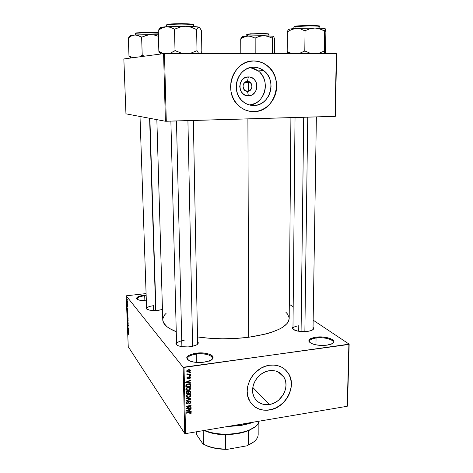 <?xml version="1.0" encoding="UTF-8"?>
<svg xmlns="http://www.w3.org/2000/svg" width="473" height="473" viewBox="0 0 473 473"><rect width="100%" height="100%" fill="white"/><g stroke="black" fill="none" stroke-linecap="round" stroke-linejoin="round"><path stroke-width="0.71" d="M316.059 338.018C310.619 338.916 308.579 340.442 309.933 342.594L309.425 341.394C309.655 339.774 311.867 338.644 316.059 338.018L315.946 344.847L316.059 338.018C323.485 336.9 333.56 339.318 333.223 342.221L332.667 343.392C336.126 340.247 324.768 336.67 316.059 338.018L315.787 337.202L316.059 338.018M327.009 345.16C321.12 345.804 315.999 345.278 311.636 343.569C306.918 340.773 308.301 338.65 315.787 337.202L322.864 337.024L329.456 338.213L332.489 339.596L333.855 341.228L333.826 342.062L332.33 343.605L327.009 345.16L319.707 345.343L315 344.646L311.299 343.416L309.165 341.843L308.792 341.009L309.478 339.395L310.507 338.686L315.787 337.202C327.032 335.428 339.945 341.204 330.911 344.249L327.009 345.16M144.697 295.773C139.097 296.524 136.656 297.724 137.371 299.368L137.135 298.794C137.436 297.375 139.955 296.364 144.697 295.773L144.874 300.81L144.697 295.773L146.163 295.655L144.697 295.773L144.555 295.117L144.697 295.773M146.334 300.81C142.828 300.858 140.103 300.509 138.157 299.764C135.042 297.789 137.17 296.24 144.555 295.117L138.151 296.654L136.567 298.345L137.472 299.427L139.842 300.272L146.334 300.81M209.025 361.266C217.958 357.854 207.606 352.314 196.218 354.094L195.999 353.219C208.008 351.35 218.952 357.174 209.527 360.769L203.934 362.176L198.731 362.501L193.717 362.07L189.679 360.958L187.249 359.344L186.776 357.493L188.289 355.684L193.652 353.627L201.031 352.917L205.903 353.319L209.894 354.372L212.412 355.927L213.051 357.759L211.691 359.598L208.487 361.153L203.934 362.176C198.766 362.809 194.255 362.495 190.394 361.236C184.334 357.943 186.202 355.276 195.999 353.219L196.218 354.094C189.029 355.353 186.332 357.369 188.136 360.13L187.414 358.664C187.74 356.482 190.672 354.963 196.218 354.094L196.378 362.401L196.218 354.094C205.489 353.372 210.887 354.697 212.401 358.061L211.738 359.563M247.468 81.403C241.632 81.232 241.691 91.656 247.503 91.313L248.408 95.783C237.351 96.48 237.204 76.585 248.343 76.922L247.468 81.403L250.211 82.379C253.102 86.707 252.198 89.687 247.503 91.313L244.659 90.26C241.869 85.926 242.803 82.976 247.468 81.403L248.343 76.922L250.028 77.087L253.132 78.471L254.439 79.63L256.301 82.669L256.786 84.425L256.792 88.09L256.307 89.858L254.462 92.927L251.689 95.008L250.081 95.57L246.729 95.635L245.115 95.126L243.619 94.287L241.218 91.727L240.408 90.107L239.728 86.5L240.367 82.864L242.235 79.766L243.542 78.571L245.038 77.678L248.343 76.922C259.405 76.401 259.399 96.049 248.408 95.783L247.503 91.313C253.303 91.46 253.286 81.108 247.468 81.403M247.107 91.301L247.503 91.313M253.747 67.237C257.424 67.255 260.759 68.396 263.757 70.666C277.432 80.244 270 105.94 253.818 105.479L250.436 105.189L247.166 104.184L244.139 102.493L241.466 100.181L239.267 97.326L237.617 94.044L236.589 90.455L236.222 86.707L236.535 82.935L237.523 79.298L239.137 75.94L241.319 72.984L243.985 70.554L247.03 68.745L250.323 67.621L253.747 67.237L257.158 67.586L260.428 68.668L263.431 70.424L266.051 72.795L268.191 75.674L269.776 78.956L270.745 82.515L271.064 86.216L270.722 89.917L269.74 93.483L268.15 96.782L266.009 99.685L263.408 102.085L260.428 103.889L257.194 105.036L253.818 105.479L250.607 105.225L253.818 105.479C249.513 105.52 245.694 104.048 242.353 101.056C230.002 90.804 238.12 66.48 253.747 67.237L252.346 67.302M251.583 111.527L253.936 111.604C248.094 111.675 242.933 109.647 238.451 105.52C222.375 91.809 233.266 59.9 253.835 60.958L252.351 61.017M269.374 404.492C262.663 405.32 257.661 403.002 254.368 397.533C248.567 387.825 257.472 371.979 269.468 370.696L272.738 370.548L275.865 371.057L278.739 372.198L281.24 373.936L283.28 376.195L284.787 378.879L285.704 381.894L285.994 385.123L285.651 388.445L284.693 391.727L283.156 394.86L278.585 400.193L275.724 402.192L272.614 403.646L269.374 404.492L266.133 404.693L263 404.249L260.109 403.162L257.56 401.476L255.461 399.253L253.895 396.575L252.925 393.548L252.594 390.278L252.907 386.908L253.865 383.562L255.432 380.369L257.537 377.466L260.103 374.953L263.023 372.943L266.187 371.506L269.468 370.696C275.8 370.004 280.595 372.127 283.853 377.058C290.245 386.642 281.618 402.961 269.374 404.492L252.813 387.452L269.374 404.492M286.484 370.915L288.832 374.208L290.428 377.998L291.22 382.149L291.179 386.488L290.31 390.869L288.654 395.126L286.266 399.094L283.238 402.629L279.679 405.603L275.724 407.903L271.514 409.435L267.21 410.144L262.97 409.996L258.962 408.991L255.331 407.158L252.079 404.409C256.656 409.062 262.414 410.895 269.362 409.896L269.468 410.008C260.493 411.132 253.824 408.022 249.46 400.666C241.904 387.777 253.765 366.9 269.586 365.257L265.235 366.321L261.031 368.219L255.379 372.476L252.257 376.088L249.809 380.156L247.598 386.754L247.184 391.236L247.633 395.564L249.88 401.423L252.334 404.681L255.438 407.271L259.062 409.098L263.071 410.109L267.31 410.257L271.62 409.547L275.83 408.01L281.624 404.303L284.935 401.027L287.655 397.261L289.689 393.128L291.291 386.595L291.333 382.249L289.843 376.147L287.862 372.588L285.166 369.59L281.861 367.285L278.065 365.753L273.92 365.067L269.586 365.257C277.893 364.37 284.196 367.137 288.506 373.552C297.085 386.216 285.727 407.921 269.468 410.008L269.362 409.896C285.615 407.815 296.973 386.116 288.394 373.457L285.059 369.496M158.13 310.377C153.796 310.791 150.308 310.53 147.665 309.59C145.95 308.851 145.578 308.018 146.553 307.089L146.021 308.16L146.281 308.709L149.161 310.046L156.226 310.536L162.458 309.508L158.13 310.377M293.307 329.421L297.428 331.023L301.378 331.579L307.58 331.431L311.429 330.515C313.67 329.563 314.208 328.493 313.043 327.304L313.634 328.256L313.067 329.575L310.944 330.692L307.58 331.431C302.46 331.957 298.102 331.514 294.513 330.101C292.308 329.042 291.8 327.949 292.988 326.819L292.355 328.091L293.307 329.421L292.97 328.569C293.171 327.227 295.105 326.299 298.77 325.773L298.705 331.266L298.77 325.773M184.151 340.359C178.144 341.352 175.779 342.937 177.056 345.113L176.577 344.072C176.861 342.31 179.385 341.068 184.151 340.359M190.323 346.733C185.747 347.247 181.845 346.963 178.617 345.875C175.962 344.805 175.27 343.569 176.53 342.156L175.932 343.735L176.323 344.474L178.321 345.763L181.697 346.65L188.142 346.934L194.22 345.911L196.993 344.663L198.228 343.185L197.596 341.541C198.908 342.872 198.27 344.149 195.68 345.373L190.323 346.733M153.524 305.7L153.678 310.566L153.524 305.7C149.184 306.268 146.872 307.231 146.606 308.597L146.849 309.182M280.383 373.244L280.442 373.989L280.383 373.244M247.893 118.894L248.686 337.261C274.73 333.24 288.228 326.991 289.186 318.518L288.282 321.8L286.904 323.739L282.263 327.511L279.023 329.291L270.816 332.549L265.921 333.979L248.686 337.261L247.893 118.894M261.333 69.111L261.333 70.755M289.31 304.263L293.183 306.847L289.31 304.263M313.156 320.162L349.157 344.155L347.495 405.917L349.157 344.155L313.156 320.162M183.134 367.279L184.707 433.428L128.248 346.739L126.196 295.814L183.134 367.279L348.885 344.456L347.229 406.277L185.582 433.623L184.027 367.432L349.157 344.155L347.495 405.917L347.229 406.277L185.582 433.623L184.707 433.428L185.582 433.623L184.027 367.432L183.134 367.279L126.196 295.814L146.086 293.579L126.196 295.814L128.248 346.739L184.707 433.428L183.134 367.279M127.397 301.289L126.9 299.888L126.965 301.514L127.302 301.91L127.397 301.289L126.87 299.912L127.131 301.821L127.397 301.289M127.491 303.985L126.906 302.554L126.93 303.565L127.509 304.31L126.906 302.554L126.93 303.565L127.491 303.985M127.609 306.581L127.326 305.493L127.166 306.409L127.083 305.245L127.136 306.634L127.391 305.871L127.45 307.137L127.609 306.581L127.391 305.54L127.178 306.421L127.06 305.262L127.202 306.764L127.379 305.877L127.45 307.137L127.609 306.581M127.828 312.411L127.166 310.489L127.071 312.304L127.87 313.374L127.113 310.53L127.071 312.304L127.87 313.374L127.828 312.411M128.041 317.738L127.338 315.976L127.29 317.655L128.082 318.749L127.769 316.419L127.308 315.994L127.29 317.655L128.082 318.749L128.041 317.738M128.254 322.976L127.42 320.842L128.165 323.024L127.497 322.805L127.509 323.142L128.266 323.296L128.254 322.976L127.42 320.842L128.165 323.024L127.497 322.805L127.509 323.142L128.266 323.296L128.254 322.976M128.532 329.912L127.893 329.001L128.461 328.197L127.669 327.062L128.319 328.297L127.751 329.096L128.544 330.237L127.893 329.001L128.479 328.546L127.669 327.062L128.319 328.297L127.751 329.096L128.532 329.912M128.668 334.464L128.591 333.288L127.87 332.135L128.656 334.482M128.638 332.631L128.561 330.609L127.805 330.497L128.65 332.968L128.561 330.609L127.805 330.497L127.816 330.834L128.638 332.631M128.366 325.601L128.041 324.206L127.745 325.306L127.669 323.804L127.722 325.566L128.077 324.561L128.142 326.299L128.366 325.601L127.988 324.224L127.799 325.418L127.621 323.828L127.811 325.737L128.053 324.567L128.142 326.299L128.366 325.601M128.077 321.25L128.035 319.506L127.497 318.53L127.468 320.304L128.077 321.25L127.704 318.666L127.349 319.358L128.077 321.25M127.864 315.887L127.846 314.261L127.284 313.173L127.255 314.959L127.864 315.887L127.491 313.303L127.131 314.013L127.864 315.887M127.757 310.643L127.68 308.591L126.924 308.585L127.775 310.986L127.68 308.591L126.924 308.585L126.935 308.928L127.757 310.643M127.533 304.925L127.544 305.256L127.533 304.925M127.438 302.667L127.456 302.992L127.438 302.667M127.314 299.551L127.332 299.882L127.314 299.551M190.347 372.44L189.661 372.541L189.667 372.966L190.353 372.872L190.347 372.44L189.661 372.541L189.667 372.966L190.353 372.872L190.347 372.44M190.406 375.367L189.726 375.467L189.732 375.893L190.418 375.799L190.406 375.367L189.726 375.467L189.732 375.893L190.418 375.799L190.406 375.367M190.566 382.763L189.129 382.61L189.099 381.137L190.518 380.558L190.513 380.115L185.747 382.172L185.759 382.622L190.578 383.213L190.566 382.763L189.129 382.61L189.099 381.137L190.518 380.558L190.513 380.115L185.747 382.172L185.759 382.622L190.578 383.213L190.566 382.763M190.034 389.853L190.702 388.173L189.998 387.422L188.721 387.216L186.303 388.167L185.859 389.054L186.114 389.994L187.982 390.568L190.034 389.853L189.774 389.51L190.034 389.853L190.654 388.055L189.998 387.422L188.272 387.257C186.947 387.387 186.137 388.049 185.854 389.255L185.948 389.722L188.408 390.515L190.034 389.853M190.181 396.788L190.861 395.836L190.696 394.795L188.875 394.163L186.463 395.121L186.019 396.002L186.273 396.942L188.136 397.503L190.181 396.788L189.927 396.439L190.181 396.788L190.808 394.996L190.152 394.37L188.431 394.21C187.107 394.34 186.297 395.002 186.013 396.208L186.108 396.664L188.561 397.45L190.181 396.788M191.045 402.056L190.643 401.169L189.295 401.051L188.603 401.618L188.023 403.221L187.196 403.463L186.723 402.706L187.633 401.819L187.426 401.435L186.38 402.115L186.191 403.132L186.764 403.824L187.964 403.741L189.135 401.66L189.827 401.37L190.477 402.316L189.401 403.286L189.472 403.7L190.802 402.925L191.045 402.056L190.258 400.986L191.045 402.056L190.944 401.547L189.638 400.962L188.52 401.778L187.988 403.256L186.788 403.132L187.562 401.406L186.167 402.895L186.25 403.339L187.497 403.883L189.655 401.382L190.489 402.109L189.472 403.7L191.045 402.056M191.181 411.143L189.756 411.007L189.726 409.565L191.133 408.979L191.122 408.542L186.403 410.629L186.415 411.067L191.193 411.581L191.181 411.143L189.756 411.007L189.726 409.565L191.133 408.979L191.122 408.542L186.403 410.629L186.415 411.067L191.193 411.581L191.181 411.143M190.962 413.639L191.269 412.805L190.72 412.225L186.457 412.758L186.463 413.177L190.501 412.651L190.672 413.225L189.756 413.662L189.827 414.07L190.962 413.639L190.672 413.231L190.962 413.639L191.281 412.935L189.679 412.243L186.457 412.758L186.463 413.177L190.359 412.61L190.725 413L189.756 413.662L189.827 414.07L190.962 413.639M191.104 407.643L187.302 408.246L191.068 405.881L191.057 405.432L186.303 406.177L186.315 406.597L190.128 406L186.356 408.365L186.362 408.814L191.116 408.063L191.104 407.643L187.302 408.246L191.068 405.881L191.057 405.432L186.303 406.177L186.315 406.597L190.128 406L186.356 408.365L186.362 408.814L191.116 408.063L191.104 407.643M190.915 398.698L186.12 398.106L186.126 398.55L190.359 399.017L186.179 400.655L186.185 401.092L190.921 399.111L190.915 398.698L186.12 398.106L186.126 398.55L190.359 399.017L186.179 400.655L186.185 401.092L190.921 399.111L190.915 398.698M190.767 391.94L190.566 391.195L189.886 390.852L188.177 391.614L186.699 391.455L186.043 392.182L186.019 393.968L190.796 393.246L190.767 391.94L189.951 390.864L190.767 391.94L190.66 391.36L189.336 390.864L188.177 391.614L187.166 391.307L185.99 392.655L186.019 393.968L190.796 393.246L190.767 391.94M190.619 385.057L189.785 383.881L187.137 384.064L185.972 384.975L185.859 387.009L190.643 386.299L190.619 385.057L189.797 383.999L189.809 384.443L189.797 383.999L190.619 385.057L190.501 384.46L188.165 383.81L185.907 385.134L185.859 387.009L190.643 386.299L190.619 385.057M190.518 377.489L190.181 376.768L189.17 376.662L187.651 378.412L187.409 377.832L187.882 376.892L187.16 377.277L186.924 378.217L187.196 378.69L188.13 378.796L189.543 377.028L190.016 377.596L189.419 378.69L190.323 378.146L190.518 377.489L189.833 376.626L190.436 377.082L189.371 376.62L187.84 378.43L187.403 377.939L187.882 376.892L186.906 378.028L187.923 378.843L189.153 377.188L190.016 377.531L189.419 378.69L190.518 377.489M190.383 374.149L187.858 374.433L186.995 373.717L186.835 374.249L187.45 374.569L186.894 374.651L186.9 375.077L190.394 374.575L190.383 374.149L187.858 374.433L186.995 373.717L186.841 374.261L187.45 374.569L186.894 374.651L186.9 375.077L190.394 374.575L190.383 374.149M190.371 370.631L189.708 369.756L188.201 369.75L187.101 370.312L186.764 371.293L187.799 372.109L190.01 371.471L190.371 370.631L189.638 369.732L190.288 370.258L188.496 369.697L186.752 371.145L186.829 371.506L188.585 372.08L190.371 370.631M163.563 53.526L165.402 121.242L125.948 113.839L123.843 58.954L164.474 53.502L336.356 53.703L335.032 116.376L166.295 121.254L164.474 53.502L336.646 53.727L335.322 116.328L336.356 53.703L335.322 116.328L165.402 121.242L166.295 121.254L164.474 53.502L123.843 58.954L125.948 113.839L165.402 121.242L163.563 53.526M253.835 60.958L249.301 61.46L244.919 62.939L240.875 65.339L237.334 68.561L234.431 72.481L232.284 76.951L230.984 81.782L230.57 86.79L231.066 91.768L232.444 96.522L234.643 100.867L237.57 104.639L241.112 107.696L245.126 109.919L249.454 111.238L253.936 111.604L258.394 111.007L262.663 109.482L266.589 107.087L270.03 103.918L272.85 100.087L274.949 95.735L276.256 91.029L276.711 86.139L276.297 81.25L275.026 76.543L272.945 72.198L270.124 68.372L266.66 65.227L262.692 62.885L258.359 61.443L253.835 60.958C258.571 60.993 262.882 62.442 266.766 65.309C285.166 77.832 275.475 112.154 253.936 111.604L253.83 111.593C275.363 112.142 285.053 77.838 266.66 65.315C262.775 62.448 258.465 60.999 253.735 60.964L253.835 60.958M156.847 119.634L162.759 319.843C162.925 324.206 167.424 328.167 176.263 331.721L169.423 328.416L166.845 326.601L163.569 322.805L162.759 319.819M197.507 336.947C214.18 339.295 231.244 339.401 248.686 337.261L235.725 338.467L222.292 338.798L209.036 338.23L197.507 336.947M162.801 318.92L164.456 315.101L166.177 313.227M285.633 311.979L287.608 314.102L289.157 317.897M313.014 329.054L312.653 329.9M193.356 120.473L197.631 343.451L197.2 344.515M253.83 111.593L258.288 111.001L262.556 109.476L266.482 107.081L269.917 103.912L272.738 100.081L274.843 95.729L276.143 91.029L276.599 86.139L276.185 81.25L274.919 76.543L272.838 72.198L270.012 68.378L266.553 65.233L262.586 62.891L258.258 61.449L253.735 60.964M260.434 72.954L262.545 75.786L264.105 79.009L265.069 82.503L265.388 86.139L265.057 89.775L264.094 93.276L262.533 96.51L260.434 99.36L257.874 101.719L254.947 103.498L249.537 104.988C264.927 104.344 271.195 79.972 258.169 70.873L250.329 67.621L254.888 68.91L258.169 70.873L263.757 70.666M190.063 412.196L190.359 412.61L190.063 412.196M189.46 412.279L189.726 412.651L189.46 412.279M190.79 412.243L191.281 412.935L190.79 412.243M190.856 411.114L191.193 411.581L190.856 411.114M190.891 408.642L191.133 408.979L190.891 408.642M189.507 409.257L189.726 409.565L189.507 409.257M189.182 410.203L189.756 411.007L189.182 410.203M189.2 410.954L186.729 410.487L189.176 409.795L188.964 409.494L189.2 410.954L186.906 410.735L189.176 409.795L189.2 410.954M190.844 407.685L191.116 408.063L190.844 407.685M189.85 405.621L190.128 406L189.85 405.621M190.773 405.479L191.068 405.881L190.773 405.479M187.072 407.915L187.302 408.246L187.072 407.915M190.229 400.98L190.17 401.406L190.229 400.98M189.389 401.021L189.655 401.382L189.389 401.021M188.42 402.068L188.78 402.57L188.42 402.068M187.19 403.457L187.497 403.883L187.19 403.457M187.367 401.453L187.633 401.819L187.367 401.453M186.315 402.227L186.723 402.795L186.315 402.227M190.584 398.656L190.921 399.111L190.584 398.656M190.045 398.591L190.359 399.017L190.045 398.591M189.277 398.497L189.608 398.946L189.277 398.497M188.272 397.066L188.561 397.45L188.272 397.066M186.581 396.386L186.013 396.232L186.581 396.386M190.081 394.34L190.903 395.463L190.087 394.37L190.01 394.854L190.081 394.34M190.045 394.902L190.341 395.7L189.732 396.599L187.911 397.084L186.776 396.681L186.155 395.558L186.569 396.12L187.349 394.973L187.095 394.636L187.349 394.973L188.425 394.63L188.148 394.257L190.347 395.552L188.556 397.03L186.64 396.469L187.349 394.973L189.058 394.583L190.045 394.902L189.513 394.305M190.217 392.484L190.796 393.246L190.217 392.484M187.734 391.762L187.728 391.331L187.734 391.762M188 393.246L186.569 393.459L186.078 392.082L186.551 392.726L187.255 391.721L186.977 391.348L187.923 392.016L188 393.246L186.569 393.459L186.711 391.987L187.763 391.798L188 393.246M190.01 391.408L190.229 392.909L188.556 393.158L187.976 392.389L188.556 393.158L188.538 392.324L187.816 391.36L188.538 392.324L189.354 391.283L189.076 390.917L190.14 391.585L190.229 392.909L188.556 393.158L188.697 391.632L190.01 391.408L189.572 390.84M188.112 390.13L188.408 390.515L188.112 390.13M186.445 389.474L185.854 389.314L186.445 389.474L185.995 388.617L186.409 389.173L187.19 388.026L186.936 387.683L187.19 388.026L188.266 387.683L187.982 387.31L190.199 388.617L188.402 390.095L186.486 389.527L186.539 388.658L187.722 387.807L189.507 387.736L190.199 388.617L189.584 389.663L187.432 390.13L186.463 389.48M189.933 387.393L190.755 388.528L189.933 387.458L189.862 387.925L189.927 387.393M186.037 388.859L186.486 389.527M190.069 385.554L190.643 386.299L190.069 385.554M190.075 385.956L186.409 386.5L185.83 385.737L186.409 386.5L185.913 385.117L186.397 385.749L186.155 384.709L186.474 385.128L188.171 384.236L187.882 383.857L189.342 384.23L188.969 383.751L189.963 384.661L190.075 385.956L186.409 386.5L186.61 384.921L188.319 384.212L189.904 384.555L190.075 385.956M190.199 382.722L190.578 383.213L190.199 382.722M190.258 380.227L190.518 380.558L190.258 380.227M188.857 380.83L189.099 381.137L188.857 380.83M188.556 381.865L189.129 382.61L188.556 381.865M188.567 382.545L186.06 382.036L186.256 382.29L187.237 381.906L187.018 381.622L187.237 381.906L188.544 381.362L188.313 381.067L188.567 382.545L186.256 382.29L188.544 381.362L188.567 382.545M189.17 376.656L189.466 377.034L189.17 376.656M188.845 376.798L189.153 377.188L188.845 376.798M188.55 377.099L188.969 377.637L188.55 377.099M187.125 377.797L187.923 378.843L187.125 377.797M187.675 376.957L187.952 377.312L187.675 376.957M187.036 377.466L187.403 377.939L187.036 377.466M190.111 375.414L190.418 375.799L190.111 375.414M190.081 374.19L190.394 374.575L190.081 374.19M186.894 373.865L187.45 374.569L186.894 373.865M187.166 373.729L187.444 374.084L187.166 373.729M190.045 372.488L190.353 372.872L190.045 372.488M189.543 369.709L189.466 370.046L189.543 369.709M188.266 371.683L188.585 372.08L188.266 371.683M187.142 371.098L186.752 371.045L187.142 371.098M188.573 371.654L187.296 371.281L186.876 370.613L187.249 371.086L188.544 370.123L188.236 369.744L189.827 370.489L188.573 371.654L187.479 371.506L187.379 370.678L188.331 370.158L189.555 370.217L189.738 371.098L188.573 371.654M128.295 331.762L127.893 330.757L128.561 330.68L127.893 330.757L128.561 330.751L128.047 330.81L128.567 330.822L128.295 331.762L127.893 330.757L128.254 330.858L128.295 331.762M128.301 328.682L127.734 328.753L128.301 328.682M128.254 323.053L127.509 323.142L128.254 323.053M128.118 321.161L127.816 321.197L128.118 321.161M127.805 320.871L127.544 318.879L128.159 320.351L127.994 320.954L127.692 320.688L127.515 318.897L128.041 319.99L127.805 320.871M127.338 316.638L127.692 317.773L127.338 316.638M127.976 318.294L127.728 316.709L127.976 318.294M127.899 315.804L127.604 315.84L127.899 315.804M127.225 314.001L127.657 313.611L127.941 314.983L127.592 315.515L127.296 313.552L127.763 314.279L127.686 315.615L127.225 314.007M127.178 310.879L127.55 310.944L127.828 312.322L127.763 312.919L127.154 312.103L127.391 310.962L127.852 312.913L127.154 312.103L127.172 310.891M127.048 308.916L127.686 308.768L127.012 308.845L127.686 308.816L127.166 308.875L127.686 308.857L127.414 309.803L127.012 308.845L127.379 308.893L127.503 309.797L127.054 308.922M127.119 301.49L126.93 300.254L127.391 301.165L127.261 301.549L127.012 301.307L126.971 300.231L127.119 301.49M241.555 425.091L228.737 426.321L241.555 425.091L241.549 424.151L241.555 425.091L252.872 422.241L241.555 425.091M226.839 426.64L241.342 425.393L226.839 426.64M253.924 422.058L248.91 423.707L241.342 425.393L253.924 422.058M287.466 52.852L287.217 51.64L287.466 52.852M325.306 28.971L323.502 28.404L317.093 28.049L296.133 28.439L291.687 29.515L287.336 31.833L287.194 51.628L292.001 53.65L287.401 51.622L289.08 53.644L287.194 51.628L287.336 31.833L291.687 29.515L296.133 28.439L300.58 28.959L304.825 30.792L309.998 28.747L314.947 28.013L319.854 28.883L324.443 31.011L325.329 28.818L325.867 32.27L325.513 51.711L325.867 32.27L325.477 29.184M293.857 28.599L293.869 27.044L295.424 26.246L293.946 26.949M295.028 28.51L295.046 26.665L295.028 28.51M325.501 51.699L325.152 53.686L325.501 51.699M324.679 53.686L324.318 50.995L324.673 31.017L324.318 50.995L319.452 53.041L316.65 53.68L319.452 53.041L324.318 50.995L324.679 53.686M312.464 53.674L309.655 53.023L304.795 50.948L305.044 30.78L304.795 50.948L298.877 53.656L305.032 50.948L309.655 53.023L312.464 53.674M288.737 30.012L288.187 29.681L287.365 31.827L288.187 29.681M296.133 28.439L289.984 29.019L288.465 29.639C287.962 29.214 290.517 28.812 296.133 28.439L300.58 28.959L304.825 30.792L309.998 28.747L314.947 28.013L296.133 28.439M319.837 28.144L319.866 26.589C320.617 25.69 299.988 25.749 295.046 26.665L307.757 25.938C315.728 25.932 319.76 26.145 319.866 26.589L318.512 26.991M294.448 26.748L294.62 26.417M296.677 26.08L312.346 25.536L319.429 26.228M319.234 26.334C324.454 25.276 295.856 25.447 295.424 26.246M322.19 29.823L324.691 31.029L325.329 28.818C324.709 28.386 321.25 28.114 314.947 28.013L317.442 28.256L322.19 29.823M307.734 117.162L304.866 331.65L307.734 117.162M301.076 331.555L303.696 117.28M192.594 346.337L187.917 120.633L192.594 346.337M181.886 346.679L176.47 120.964M149.882 118.333L155.942 310.548M155.676 310.56L149.604 118.28L155.676 310.56M224.09 434.456L225.497 434.214L224.09 434.456C233.071 434.675 240.982 433.481 247.817 430.868L249.768 430.028L244.346 432.062L238.043 433.522L231.173 434.338L224.09 434.456L225.52 434.764L224.09 434.456M249.153 430.134L254.634 427.084L248.372 430.82L248.431 445.004L246.876 445.826L227.271 449.35L225.68 449.084L225.52 434.764C217.042 434.586 209.911 433.156 204.135 430.483L206.867 431.63C212.247 433.593 218.467 434.634 225.52 434.764L225.68 449.084C219.064 448.96 213.163 447.978 207.972 446.151L202.935 443.946L196.798 434.953L196.271 431.814L196.798 434.953L202.935 443.946L208.345 446.465C213.897 448.416 220.205 449.374 227.271 449.35L220.258 449.031L213.63 447.978L207.753 446.246L203.431 444.141C209.261 447.222 216.681 448.865 225.68 449.084L227.271 449.35L246.876 445.826L253.504 442.089L248.431 445.004C254.764 442.06 258.016 438.572 258.175 434.551L258.163 423.412L258.175 434.551C258.016 438.572 254.764 442.06 248.431 445.004L248.372 430.82L249.768 430.028L249.153 430.134M204.638 430.4C222.523 438.637 257.791 432.357 259.121 421.183C258.134 424.837 254.492 427.953 248.207 430.525C236.748 435.225 217.633 435.42 206.074 430.962L204.638 430.4M203.189 430.643L203.431 444.141L203.189 430.643M242.229 36.918L243.885 36.338L249.703 36.09L255.16 38.082L255.184 53.609L255.16 38.082L259.482 36.332L263.816 35.682L268.144 36.415L272.407 38.224L272.353 53.626L272.407 38.224L273.548 36.255L263.816 35.682L247.876 36.019L251.506 36.498L254.982 38.094L259.482 36.332L263.816 35.682L249.596 35.93L246.031 36.303L242.548 37.787L240.722 38.869L240.804 53.591L240.722 38.869L244.257 36.912L247.876 36.019L243.016 36.451L240.834 38.863L243.016 36.451L242.07 36.687L240.763 38.869L241.833 36.965M268.297 34.162C269.852 33.843 267.204 33.624 260.357 33.512L247.763 34.056L247.438 34.423C246.9 33.902 270.479 33.589 268.948 34.369L268.09 34.63M268.942 35.806L268.948 34.369C269.592 33.678 251.133 33.719 247.438 34.423L247.444 36.043L247.438 34.423L246.693 34.659L247.763 34.056M274.588 53.626L274.647 39.141L274.588 53.626M273.548 36.255L274.647 39.141L273.548 36.255L263.816 35.682L268.144 36.415L272.2 38.224L273.548 36.255M250.034 33.82L267.783 33.784M160.406 53.674L158.851 51.356L158.254 30.355L158.851 51.356L163.469 53.538L158.981 51.356L161.37 53.827L158.981 51.356L160.637 53.928M193.061 24.679C194.586 24.212 190.932 23.869 182.099 23.65C172.923 23.768 167.933 24.028 167.129 24.436L166.721 24.886C167.395 24.519 171.906 24.247 180.254 24.076C189.336 24.17 193.812 24.466 193.688 24.963C194.509 23.869 169.99 23.792 166.721 24.886L166.768 26.701L166.721 24.886L166.254 25.14L167.129 24.436L169.458 24.088L181.094 23.65L191.683 24.082M201.823 51.451L201.545 30.851L201.882 51.451L200.593 53.544L201.829 51.439M198.695 53.538L197.005 50.682L196.626 29.48L197.838 27.647L199.068 27.168L200.907 29.474L201.486 30.834L199.695 27.564L198.347 27.008L185.558 26.281L191.122 27.209L196.626 29.48L197.005 50.682L191.606 52.852L188.479 53.526L191.606 52.852L197.005 50.682L198.695 53.538M183.766 53.52L180.58 52.834L175.016 50.629L174.507 29.214L180.012 27.062L185.558 26.281L166.218 26.742L170.333 27.286L174.507 29.214L175.016 50.629L169.671 53.508L175.282 50.629L180.58 52.834L183.766 53.52M160.938 27.99C159.638 27.54 161.394 27.121 166.218 26.742L170.333 27.286L174.774 29.214L180.012 27.062L185.558 26.281L166.218 26.742L162.168 27.895L158.254 30.355L162.168 27.895L166.218 26.742L160.637 27.546M160.442 28.09L158.337 30.349L159.714 28.528M199.464 27.339L199.068 27.168C197.217 26.695 192.718 26.399 185.558 26.281L191.122 27.209L196.366 29.474L198.441 27.203L199.535 27.422M160.678 27.895L161.192 28.061M193.717 26.553L193.688 24.963L193.09 25.252M130.489 35.747L132.28 35.191L136.514 35.043L141.622 37.136L142.225 55.311L141.622 37.136L148.717 34.777L158.378 34.801L134.823 34.972L138.199 35.469L141.853 37.136L146.358 35.292L151.135 34.612L134.823 34.972L131.512 35.918L128.319 37.982L128.975 55.849L132.789 57.73L128.975 55.849L128.319 37.982L131.512 35.918L134.823 34.972L130.773 35.434L128.437 37.97L130.406 35.688M135.591 33.299L144.868 32.72L158.331 33.157C155.718 32.489 137.566 32.602 135.591 33.299L135.65 34.919L135.591 33.299L135.308 33.459L135.946 32.921L135.591 33.299M158.325 32.885C157.61 32.542 153.548 32.359 146.139 32.341L135.946 32.921L147.517 32.33L158.325 32.885M142.066 55.317L140.014 56.742L142.066 55.317M130.501 57.801L129.129 55.844L130.725 58.013M129.732 36.38L128.402 37.976L129.732 36.38M144.265 56.163L142.456 55.311L144.265 56.163M151.135 34.612L153.577 34.825L158.42 36.297L153.577 34.825L151.135 34.612M290.913 117.653L289.186 318.518M248.644 91.135L248.609 81.545M313.008 329.628L316.378 116.914M283.853 377.058L278.1 371.879M244.813 82.373L250.211 82.379M190.601 412.716L190.223 412.184M190.252 401.518L189.833 400.944M186.788 403.132L186.244 402.381M190.944 401.547L190.696 401.21M190.808 394.996L190.501 394.588M186.64 396.469L186.09 395.718M190.654 388.055L190.335 387.635M189.886 387.955L189.336 387.233M190.501 384.46L190.217 384.1M189.774 384.419L189.277 383.769M189.844 377.111L189.442 376.609M187.456 378.223L186.971 377.602M190.436 377.082L190.199 376.786M187.468 374.196L187.095 373.723M190.288 370.258L190.016 369.921M187.296 371.281L186.835 370.708M189.661 370.288L189.153 369.661M295.034 117.529L292.97 328.569M176.577 344.072L170.877 121.123M140.014 116.476L146.606 308.597M250.4 429.573L250.4 429.868M248.207 430.525L247.817 430.868M206.074 430.962L206.867 431.63M207.972 446.151L208.345 446.465M268.948 34.369L268.64 34.222M246.699 36.09L247.007 34.505M158.94 51.362L161.334 53.827M166.295 26.736L166.254 25.14M193.688 24.963L192.913 24.886M135.355 34.937L135.544 33.317M131.145 57.954L129.064 55.855"/></g></svg>
